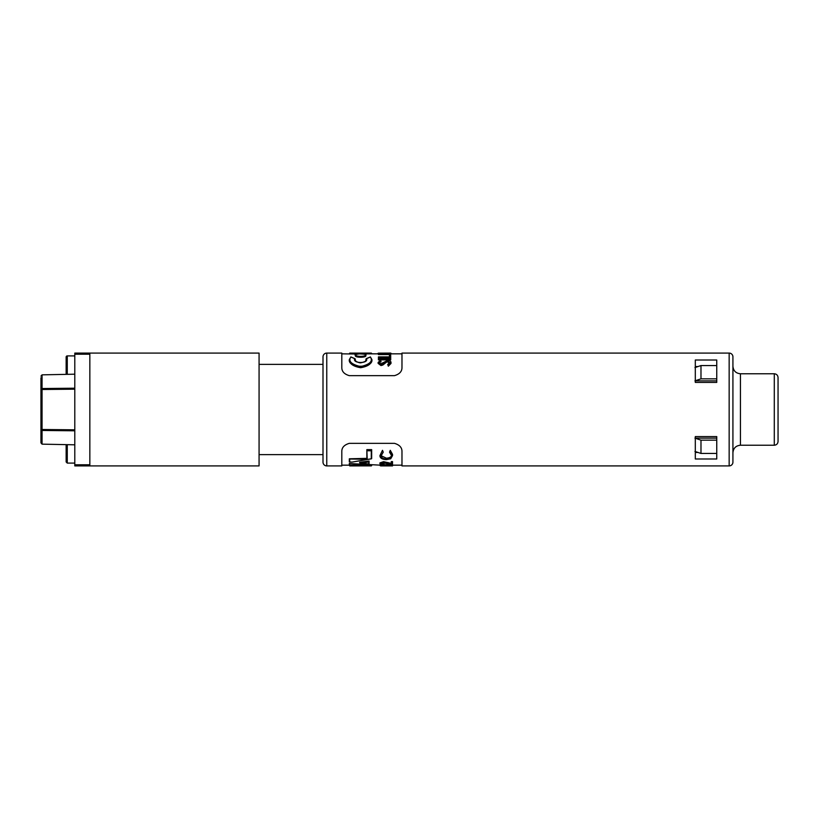 <?xml version="1.0" encoding="UTF-8"?>
<svg xmlns="http://www.w3.org/2000/svg" width="819" height="819" viewBox="0 0 819 819"><rect width="100%" height="100%" fill="white"/><g stroke="black" fill="none" stroke-linecap="round" stroke-linejoin="round"><path stroke-width="1.23" d="M89.844 465.909L259.07 465.909L259.07 353.091L89.844 353.091L89.844 465.909L74.795 465.909L74.795 353.091L89.844 353.091M74.795 444.809L42.056 444.154L40.95 442.854L40.95 377.723M40.95 438.646L40.95 442.854M74.795 374.191L42.056 374.846L42.056 444.154M40.95 376.146L42.056 374.846M74.795 429.821L40.95 429.484A1.126 0.973 0 0 0 42.056 430.466L74.795 430.794M74.795 389.179L40.95 389.516A1.126 0.973 0 0 1 42.056 388.534L74.795 388.206M74.795 463.093L67.271 463.093L66.144 461.957L66.144 444.635M66.144 450.266L66.144 455.692M74.795 355.907L67.271 355.907A1.126 1.126 0 0 0 66.144 357.043L66.144 374.365M354.801 353.091L371.703 353.47L349.324 353.982L349.703 353.122L371.335 353.091L371.703 353.839L378.429 353.839M365.581 361.148L366.083 358.876L366.257 360.012M354.924 358.65L350.839 356.93L349.324 360.012C349.641 363.892 353.398 366.451 360.606 367.711C367.813 366.462 371.58 363.892 371.898 360.012L371.898 359.592C373.392 368.448 347.819 368.448 349.324 359.592L350.86 357.033C348.065 361.21 351.32 364.394 360.616 366.595C369.912 364.383 373.157 361.199 370.362 357.033L366.502 358.65C369.011 363.759 352.19 363.749 354.719 358.65L350.86 357.033M354.965 360.012L355.139 358.876L355.641 361.148M355.354 355.681C354.914 357.76 366.298 357.76 365.858 355.681L365.858 355.292C366.288 357.166 355.057 357.207 355.364 355.313L355.354 355.681M378.429 359.029L378.429 359.879L390.694 359.879L390.694 358.497L378.429 358.497L378.429 359.029L390.694 359.029M378.429 353.624L378.429 354.545L390.694 354.545L390.694 353.624L384.776 353.624L390.694 353.091L378.429 353.153M389.434 356.07L389.434 356.879L378.429 356.879L390.694 357.319L390.694 355.292L389.434 355.292L389.434 356.879M378.429 357.319L378.429 358.128L390.694 358.128L390.694 357.319M387.704 364.424L388.329 366.185L391.011 363.421L391.011 362.52C390.98 361.281 389.875 360.565 387.694 360.37L380.927 363.8L379.371 362.551L380.948 361.036L380.19 360.462L378.112 362.469L380.978 364.619L387.674 361.005L389.752 362.52L387.704 364.424L388.329 365.223L391.011 362.52M378.112 362.469L378.112 363.37L380.978 365.561L382.842 365.039L386.466 362.152L387.674 361.885L389.752 363.421M326.761 465.909L326.761 353.091A3.757 3.757 0 0 0 323.003 356.849L323.003 462.151A3.757 3.757 0 0 0 326.761 465.909L341.81 465.909L341.81 451.545C341.738 447.573 344.246 444.84 349.324 443.345L394.461 443.345C399.529 444.819 402.037 447.553 401.975 451.545L401.975 465.909L729.156 465.909A3.757 3.757 0 0 0 732.923 462.151L732.923 356.849A3.757 3.757 0 0 0 729.156 353.091L401.975 353.091L401.975 367.455C402.047 371.427 399.549 374.16 394.461 375.655L349.324 375.655C344.256 374.181 341.748 371.447 341.81 367.455L341.81 353.839L357.627 354.043M390.694 353.839L401.975 353.839M362.459 353.931L371.703 353.839M695.311 360.012L695.311 382.422L716.748 382.422L716.748 360.012L695.311 360.012M326.761 353.091L341.81 353.091L341.81 367.455M349.703 459.326L349.703 462.1L352.047 462.121L349.324 461.885L349.324 458.794L366.892 458.998L366.851 450.153L367.219 459.326L349.375 458.998M365.489 354.924C365.858 353.521 355.221 353.532 355.733 354.955C355.436 356.859 365.929 356.808 365.489 354.924L365.858 355.282C366.728 354.514 364.496 354.054 359.193 353.9C355.671 354.432 354.402 354.893 355.354 355.292L355.733 354.955M392.526 465.909L380.241 465.745L392.526 465.642M380.763 465.909L391.441 465.909M371.345 465.888L349.703 465.909L363.902 465.745L349.641 465.11M401.975 460.268L401.975 465.161L392.526 465.161M380.241 465.161L371.703 464.701L371.335 465.888L349.344 463.544L371.703 465.079M350.43 465.161L341.81 465.161M392.526 464.782L383.671 462.858L381.183 463.697L384.019 464.69C381.5 464.67 380.129 464.342 379.924 463.687L383.579 462.469L391.267 464.189L391.267 462.407L392.526 462.407L392.526 465.52M391.267 462.407L391.267 461.609L392.526 461.609L392.526 462.407M391.267 463.411L383.579 461.67L383.579 462.469M383.579 461.67L379.924 462.899L379.924 463.687M381.183 462.919L384.019 463.667L384.019 464.445M392.403 464.762L380.241 464.762L380.241 465.52M349.324 465.161L357.084 465.509M371.703 464.701L349.344 463.544M349.324 464.721L349.324 463.441M369.082 463.359L369.082 461.036L359.623 462.305L369.082 461.445L369.082 463.749M366.851 450.153L366.851 449.631L371.662 449.631L371.662 458.579M371.662 458.169L371.662 450.153L371.283 450.778L367.219 450.778M366.851 458.364L349.324 458.794M390.264 451.33L390.264 450.307L392.536 454.381L392.526 455.61L390.694 458.794L386.312 459.633C382.074 459.398 379.944 458.067 379.924 455.62L382.493 450.307L383.231 452.18L381.183 455.671C381.193 457.678 382.934 458.804 386.394 459.049C389.885 458.804 391.615 457.667 391.584 455.61L389.537 452.18L390.264 451.33L392.547 455.016M382.493 451.33L383.231 452.18M382.493 450.307L379.924 455.62M390.264 450.307L389.537 452.18M391.584 454.688C391.636 456.767 389.905 457.934 386.394 458.19L386.394 459.049M386.394 458.19L381.408 455.866M383.302 353.45L384.561 353.46M391.011 353.839L391.011 353.245M378.112 353.839L378.112 353.245M378.429 353.788L390.694 353.788M380.948 361.916L380.948 361.036M380.978 365.561L380.978 364.619M382.842 365.039L382.842 364.097M388.329 366.185L388.329 365.223M386.466 362.152L386.466 361.271M387.674 361.885L387.674 361.005M370.393 357.166L371.898 359.592L370.383 356.93L366.298 358.65M695.311 436.578L695.311 458.988L716.748 458.988L716.748 436.578L695.311 436.578M695.311 366.554L697.983 366.554M695.311 452.446L697.983 452.446M352.027 462.1L371.283 458.783L371.283 450.778M368.714 462.008L360.708 463.063L368.714 463.974L369.062 461.588M366.687 465.909L371.703 465.52M349.703 463.953L349.703 465.11L363.902 465.745M359.715 462.807L360.708 463.063L359.715 462.807M694.942 380.866L700.982 378.839L700.982 365.55L694.942 367.577M774.293 373.771L774.293 445.229C776.576 445.004 777.825 443.755 778.05 441.461L778.05 377.539C777.825 375.245 776.576 373.996 774.293 373.771L740.448 373.771C735.871 373.331 733.363 370.823 732.923 366.257M700.982 378.839L716.748 378.839M716.748 365.55L700.982 365.55M694.942 451.423L700.982 453.45L700.982 440.161L694.942 438.134M716.748 440.161L700.982 440.161M700.982 453.45L716.748 453.45M695.311 380.866L716.748 380.866M695.311 438.134L716.748 438.134M74.795 464.782L89.844 464.782M89.844 354.217L74.795 354.217M67.271 463.093L67.271 444.666M67.271 374.334L67.271 355.907M729.156 465.909L729.156 353.091M387.981 462.52L387.981 463.308M366.953 450.501L371.56 450.501M384.51 363.595L384.51 362.684M774.293 445.229L740.448 445.229L740.448 373.771M323.003 364.373L259.07 364.373M323.003 454.627L259.07 454.627M366.257 359.592C365.417 360.186 367.946 361.118 360.944 362.766C359.265 363.308 354.402 360.647 355.344 360.595L354.965 359.592M371.335 353.091L370.536 353.091M368.816 463.994L360.36 463.042M371.478 458.804L352.047 462.121M740.448 445.229C735.871 445.669 733.363 448.177 732.923 452.743"/></g></svg>
